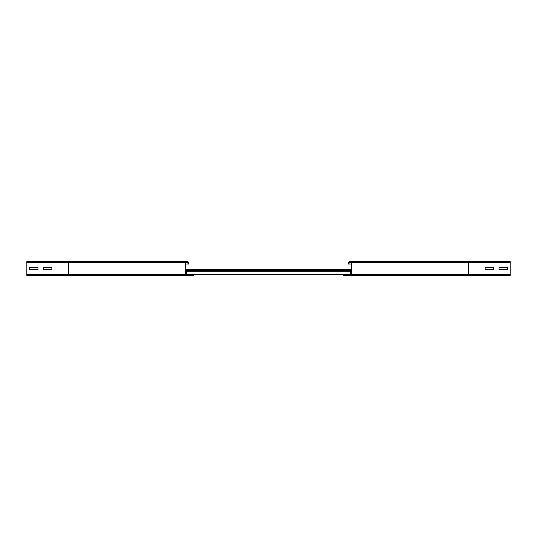 <?xml version="1.0" encoding="UTF-8"?>
<svg xmlns="http://www.w3.org/2000/svg" width="537" height="537" viewBox="0 0 537 537"><rect width="100%" height="100%" fill="white"/><g stroke="black" fill="none" stroke-linecap="round" stroke-linejoin="round"><path stroke-width="0.81" d="M485.153 267.251L493.483 267.251L493.483 269.749L485.153 269.749L485.153 267.251L493.483 267.251L493.483 269.749L485.153 269.749L485.153 267.251M499.041 267.251L507.371 267.251L507.371 269.749L499.041 269.749L499.041 267.251L507.371 267.251L507.371 269.749L499.041 269.749L499.041 267.251M351.829 274.333L468.486 274.333L468.486 275.441L350.715 275.441A1.114 1.114 0 0 0 351.829 274.333L351.829 262.667A1.114 1.114 0 0 0 350.715 261.559L349.607 261.559A1.114 1.114 0 0 0 348.493 262.667L348.493 264.056L349.05 264.056L349.05 262.667A0.557 0.557 0 0 1 349.607 262.11L350.715 262.11A0.557 0.557 0 0 1 351.272 262.667L351.272 274.333A0.557 0.557 0 0 1 350.715 274.89L343.217 274.89L343.217 275.441L510.15 275.441L510.15 261.559L468.486 261.559L510.15 261.559M350.715 261.559L468.486 261.559L468.486 262.667L510.15 262.667M348.493 264.056L351.272 264.056M51.847 267.251L51.847 269.749L43.517 269.749L43.517 267.251L51.847 267.251L51.847 269.749L43.517 269.749L43.517 267.251L51.847 267.251M188.507 264.056L188.507 262.667A1.114 1.114 0 0 0 187.393 261.559L186.285 261.559A1.114 1.114 0 0 0 185.171 262.667L185.171 274.333A1.114 1.114 0 0 0 186.285 275.441L193.783 275.441L193.783 274.89L186.285 274.89A0.557 0.557 0 0 1 185.728 274.333L185.728 262.667A0.557 0.557 0 0 1 186.285 262.11L187.393 262.11A0.557 0.557 0 0 1 187.95 262.667L187.95 264.056L188.507 264.056M37.959 267.251L37.959 269.749L29.629 269.749L29.629 267.251L37.959 267.251L37.959 269.749L29.629 269.749L29.629 267.251L37.959 267.251M187.393 261.559L26.85 261.559L26.85 275.441L186.285 275.441M193.783 275.441L68.514 275.441L68.514 261.559L186.285 261.559M185.728 264.056L187.95 264.056M186.561 274.89L186.561 270.722L351.272 270.722L186.561 270.722M350.439 274.89L350.439 270.722M193.783 274.89L343.217 274.89M185.728 269.614L351.272 269.614M351.829 262.667L468.486 262.667L468.486 274.333L510.15 274.333M349.05 262.667L351.272 262.667M26.85 274.333L185.171 274.333M26.85 262.667L185.171 262.667M185.728 262.667L187.95 262.667M185.728 271.279L351.272 271.279M185.728 274.333L351.272 274.333M185.728 270.165L351.272 270.165"/></g></svg>
